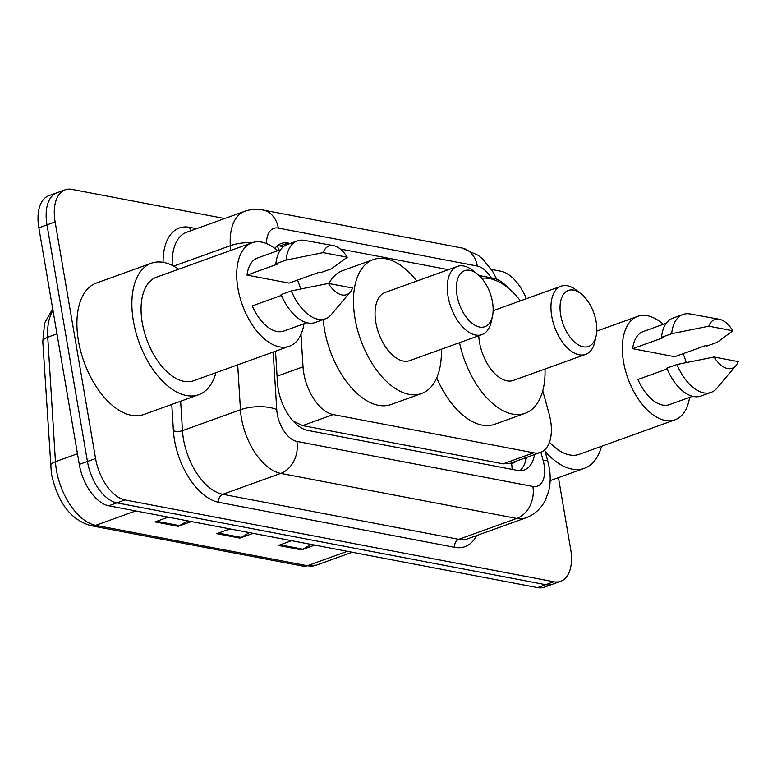 <?xml version="1.0" encoding="UTF-8"?>
<svg xmlns="http://www.w3.org/2000/svg" width="777" height="777" viewBox="0 0 777 777"><rect width="100%" height="100%" fill="white"/><g stroke="black" fill="none" stroke-linecap="round" stroke-linejoin="round"><path stroke-width="1.17" d="M301 334.275L303.02 366.831A38.821 21.319 70.2 0 0 303.768 373.183A38.821 21.319 70.2 0 0 333.226 414.568L533.721 452.826A38.821 21.319 70.2 0 0 540.569 452.379A38.821 21.319 70.2 0 0 549.096 413.791L542.764 390.812M293.512 421.425A12.937 7.11 70.2 0 0 293.56 421.445L293.968 421.522A38.821 21.319 -109.8 0 1 292.744 420.58M293.968 421.522L302.632 425.592L503.127 463.85L510.033 463.383L540.569 452.379M297.649 280.041L297.678 280.584M508.624 288.422A38.821 21.319 70.2 0 0 493.356 278.224L479.098 275.505M448.426 269.658L340.307 249.028M275.524 351.223L277.467 382.643A38.821 21.319 70.2 0 0 278.215 388.995A38.821 21.319 70.2 0 0 307.673 430.38L517.453 470.406A38.821 21.319 70.2 0 0 524.29 469.959A38.821 21.319 70.2 0 0 534.547 454.545M558.44 477.641L570.668 549.193A38.821 21.319 -109.8 0 1 560.693 581.303A38.821 21.319 -109.8 0 1 553.855 581.75L125.029 499.922A38.821 21.319 -109.8 0 1 95.571 458.537L55.128 221.94A38.821 21.319 -109.8 0 1 65.113 189.831A38.821 21.319 -109.8 0 1 71.95 189.384L224.689 218.531M491.385 269.415L500.767 271.212A38.821 21.319 -109.8 0 1 526.301 298.727M560.693 581.303L544.415 587.169A38.821 21.319 -109.8 0 1 537.567 587.616L108.751 505.788A38.821 21.319 -109.8 0 1 79.293 464.403L38.85 227.807L46.989 224.874A38.821 21.319 -109.8 0 1 56.964 192.764A38.821 21.319 -109.8 0 0 46.989 224.874L87.432 461.47L46.989 224.874L55.128 221.94M108.751 505.788L116.89 502.855A38.821 21.319 -109.8 0 1 87.432 461.47A38.821 21.319 -109.8 0 0 116.89 502.855L545.707 584.683L116.89 502.855L125.029 499.922M552.554 584.236A38.821 21.319 -109.8 0 1 545.707 584.683A38.821 21.319 -109.8 0 0 552.554 584.236M290.219 243.463L288.014 243.036A38.821 21.319 70.2 0 0 281.177 243.483A38.821 21.319 70.2 0 0 274.893 248.465M526.408 457.478A38.821 21.319 -109.8 0 1 519.949 470.668M277.379 245.717A38.821 21.319 -109.8 0 1 279.875 245.969L283.459 246.659M311.043 544.395L302.962 549.203A10.354 8.226 100.8 0 1 301.573 549.863L314.772 545.104M291.637 540.685L278.438 545.444L301.573 549.863M187.636 520.843L179.555 525.65A10.354 8.226 100.8 0 1 178.166 526.311L191.375 521.561M168.24 517.142L155.031 521.901L178.166 526.311M249.339 532.614L241.258 537.431A10.354 8.226 100.8 0 1 239.87 538.092L253.079 533.333M229.934 528.914L216.734 533.673L239.87 538.092M38.85 227.807A38.821 21.319 -109.8 0 1 48.825 195.697L65.113 189.831M215.948 372.698A69.881 38.364 -109.8 0 1 198.718 394.716A69.881 38.364 -109.8 0 1 133.391 321.027A69.881 38.364 -109.8 0 1 151.35 263.228A69.881 38.364 -109.8 0 1 178.661 269.211M198.718 394.716L143.774 414.52A69.881 38.364 -109.8 0 1 78.438 340.831A69.881 38.364 -109.8 0 1 96.397 283.032L151.35 263.228M303.972 323.786A55.002 30.196 -109.8 0 1 289.326 346.251A55.002 30.196 -109.8 0 1 237.908 288.257A55.002 30.196 -109.8 0 1 252.039 242.774A55.002 30.196 -109.8 0 1 277.651 250.738M289.326 346.251L193.677 380.72A55.002 30.196 -109.8 0 1 142.259 322.717A55.002 30.196 -109.8 0 1 156.391 277.234L252.039 242.774M347.251 257.206L323.174 252.612A25.884 14.209 -109.8 0 1 333.537 245.649A25.884 14.209 -109.8 0 1 347.251 257.206L331.478 268.774L321.299 272.445L319.609 272.125L289.083 283.119L247.018 275.097A38.821 21.319 -109.8 0 1 257.527 257.983L280.614 249.67M247.018 275.097L277.544 264.093L275.864 263.772A41.414 22.737 -109.8 0 1 287.179 244.551L297.348 240.889A41.414 22.737 -109.8 0 1 304.497 240.384L333.537 245.649M275.864 263.772L286.033 260.11A41.414 22.737 -109.8 0 1 297.348 240.889M286.033 260.11L323.174 252.612M281.468 295.386L252.282 305.905A38.821 21.319 -109.8 0 0 283.848 331.041L306.934 322.717M297.484 280.099A55.002 30.196 -109.8 0 1 300.66 288.976M352.525 288.014A25.884 14.209 -109.8 0 1 350.262 292.055A25.884 14.209 -109.8 0 1 328.438 283.42L352.525 288.014M350.262 292.055L331.255 314.636A41.414 22.737 -109.8 0 1 325.427 318.803A41.414 22.737 -109.8 0 1 291.307 290.919L281.128 294.58A41.414 22.737 -109.8 0 0 315.248 322.474L325.427 318.803M328.438 283.42L291.307 290.919M492.501 302.068A29.769 16.336 -109.8 0 1 492.472 316.161A29.769 16.336 -109.8 0 1 474.698 325.097A29.769 16.336 -109.8 0 1 457.022 295.299A29.769 16.336 -109.8 0 1 477.253 273.931A29.769 16.336 -109.8 0 1 492.501 302.068M492.472 316.161L491.229 321.785A36.237 19.891 -109.8 0 1 481.954 334.605A36.237 19.891 -109.8 0 1 448.076 296.396A36.237 19.891 -109.8 0 1 457.391 266.424A36.237 19.891 -109.8 0 1 472.707 270.386L477.253 273.931M457.391 266.424L385.139 292.463A36.237 19.891 70.2 0 0 375.835 322.426A36.237 19.891 70.2 0 0 409.712 360.635L481.954 334.605M441.355 349.232A71.173 39.073 -109.8 0 1 421.552 393.512A71.173 39.073 -109.8 0 1 355.011 318.453A71.173 39.073 -109.8 0 1 373.3 259.586A71.173 39.073 -109.8 0 1 416.783 281.06M421.552 393.512L391.025 404.506A71.173 39.073 -109.8 0 1 324.485 329.448A71.173 39.073 -109.8 0 1 323.242 319.59M328.914 283.508A71.173 39.073 -109.8 0 1 342.774 270.59L373.3 259.586M596.163 321.843A29.769 16.336 -109.8 0 1 596.124 335.936A29.769 16.336 -109.8 0 1 578.36 344.871A29.769 16.336 -109.8 0 1 560.683 315.073A29.769 16.336 -109.8 0 1 580.914 293.706A29.769 16.336 -109.8 0 1 596.163 321.843M596.124 335.936L594.891 341.569A36.237 19.891 -109.8 0 1 585.615 354.39A36.237 19.891 -109.8 0 1 551.738 316.171A36.237 19.891 -109.8 0 1 561.052 286.208A36.237 19.891 -109.8 0 1 576.369 290.161L580.914 293.706M478.758 335.751A36.237 19.891 70.2 0 0 479.487 342.21A36.237 19.891 70.2 0 0 513.364 380.419L585.615 354.39M545.007 369.017A71.173 39.073 -109.8 0 1 525.213 413.286A71.173 39.073 -109.8 0 1 459.518 342.696M525.213 413.286L494.687 424.291A71.173 39.073 -109.8 0 1 436.703 377.923M481.701 278.244A71.173 39.073 -109.8 0 1 520.444 300.835M601.573 446.28A69.881 38.364 -109.8 0 1 584.353 468.308A69.881 38.364 -109.8 0 1 545.114 451.418M689.597 397.368A55.002 30.196 -109.8 0 1 674.96 419.842A55.002 30.196 -109.8 0 1 623.533 361.839A55.002 30.196 -109.8 0 1 637.674 316.356A55.002 30.196 -109.8 0 1 663.276 324.32M674.96 419.842L579.312 454.302A55.002 30.196 -109.8 0 1 549.494 442.2M732.886 330.788L708.799 326.194A25.884 14.209 -109.8 0 1 719.172 319.23A25.884 14.209 -109.8 0 1 732.886 330.788L717.103 342.366L706.934 346.027L705.244 345.707L674.718 356.711L632.653 348.679A38.821 21.319 -109.8 0 1 643.152 331.575L666.239 323.251M632.653 348.679L663.179 337.684L661.489 337.354A41.414 22.737 -109.8 0 1 672.804 318.143L682.983 314.471A41.414 22.737 -109.8 0 1 690.131 313.966L719.172 319.23M661.489 337.354L671.668 333.692A41.414 22.737 -109.8 0 1 682.983 314.471M671.668 333.692L708.799 326.194M667.093 368.968L637.917 379.487A38.821 21.319 -109.8 0 0 669.473 404.623L692.56 396.299M683.109 353.681A55.002 30.196 -109.8 0 1 686.285 362.558M738.15 361.596A25.884 14.209 -109.8 0 1 735.887 365.646A25.884 14.209 -109.8 0 1 714.063 357.002L738.15 361.596M735.887 365.646L716.88 388.218A41.414 22.737 -109.8 0 1 711.052 392.395A41.414 22.737 -109.8 0 1 676.932 364.5L666.753 368.162A41.414 22.737 -109.8 0 0 700.883 396.056L711.052 392.395M714.063 357.002L676.932 364.5M277.068 376.185L303.02 366.831M511.188 462.966L511.489 463.024A12.937 7.11 70.2 0 0 515.802 461.305M277.195 245.872A38.821 30.857 100.8 0 1 279.011 250.252M511.489 463.024A38.821 30.857 100.8 0 1 512.121 469.386M302.632 425.592L333.226 414.568M503.127 463.85L533.721 452.826M273.183 352.068L276.738 409.605A25.884 14.209 70.2 0 0 277.234 413.84A25.884 14.209 70.2 0 0 296.872 441.433L532.876 486.46A25.884 14.209 70.2 0 0 544.094 464.763A25.884 14.209 70.2 0 0 543.123 460.431L540.879 452.263M532.876 486.46A25.884 20.571 -79.2 0 1 516.744 518.444L280.74 473.407A51.768 28.419 -109.8 0 1 241.462 418.23A51.768 28.419 -109.8 0 1 240.462 409.761L182.469 430.652A51.768 28.419 70.2 0 0 183.459 439.131A51.768 28.419 70.2 0 0 222.737 494.308L458.741 539.335A51.768 28.419 70.2 0 0 467.861 538.743L525.864 517.851A51.768 28.419 -109.8 0 1 516.744 518.444L458.741 539.335A6.469 5.148 100.8 0 0 454.71 547.338L218.696 502.301A6.469 5.148 100.8 0 1 222.737 494.308L280.74 473.407A25.884 20.571 -79.2 0 0 296.872 441.433M525.864 517.851C534.459 514.568 540.918 508.789 545.221 500.485L548.659 491.307C550.485 483.721 550.679 475.864 549.252 467.735L547.727 460.897A25.884 3.011 164.6 0 0 543.123 460.431M218.696 502.301A58.236 31.974 -109.8 0 1 174.514 440.229A58.236 31.974 -109.8 0 1 173.397 430.691L171.775 404.428M163.092 262.325A58.236 31.974 -109.8 0 1 189.588 227.331L196.571 228.661M476.554 535.615A58.236 31.974 -109.8 0 1 454.71 547.338M95.571 458.537L79.293 464.403M553.855 581.75L537.567 587.616M230.614 250.495L230.313 245.697L173.66 266.103M252.331 242.667A25.884 10.159 176.5 0 0 230.313 245.697A51.768 28.419 -109.8 0 1 244.609 211.354L186.606 232.255A51.768 28.419 70.2 0 0 172.251 265.375M276.738 409.605A25.884 10.159 176.5 0 0 240.462 409.761L237.684 364.86M180.643 401.233L182.469 430.652A6.469 2.535 -3.5 0 1 173.397 430.691M491.054 277.787A25.884 14.209 70.2 0 0 477.311 266.045L278.302 228.069A25.884 14.209 70.2 0 0 266.521 243.57M191.181 230.604A6.469 5.148 100.8 0 1 189.588 227.331M477.311 266.045A25.884 20.571 -79.2 0 0 461.81 247.96L262.801 209.984C256.585 208.809 250.524 209.266 244.609 211.354M278.302 228.069A25.884 20.571 -79.2 0 0 262.801 209.984M279.875 245.969L288.014 243.036M52.982 310.499A51.768 28.419 70.2 0 0 47.747 337.189L55.449 461.684A51.768 28.419 70.2 0 0 56.449 470.153A51.768 28.419 70.2 0 0 95.726 525.33A12.937 10.286 100.8 0 1 91.191 525.718C67.356 519.221 56.546 497.076 51.399 473.805L42.793 341.579L44.639 322.941L52.7 308.819M50.495 466.074A12.937 5.08 176.5 0 1 55.449 461.684L77.467 453.749M56.983 333.857L47.747 337.189A12.937 5.08 176.5 0 0 42.793 341.579M135.693 510.926L95.726 525.33L307.352 565.714A51.768 28.419 70.2 0 0 316.482 565.122L302.826 566.103A12.937 10.286 -79.2 0 0 307.352 565.714L347.319 551.311M241.258 537.431L218.415 533.071M179.555 525.65L156.711 521.299M302.962 549.203L280.108 544.842M525.048 457.974L525.466 461.528M496.804 279.273L492.657 271.406L482.838 259.178L478.234 255.322L461.81 247.96M547.727 460.897L544.687 449.864M302.826 566.103L91.191 525.718M316.482 565.122L352.204 552.243M561.052 286.208L493.133 310.674M584.353 468.308L550.145 480.633M637.674 316.356L596.755 331.099"/></g></svg>
